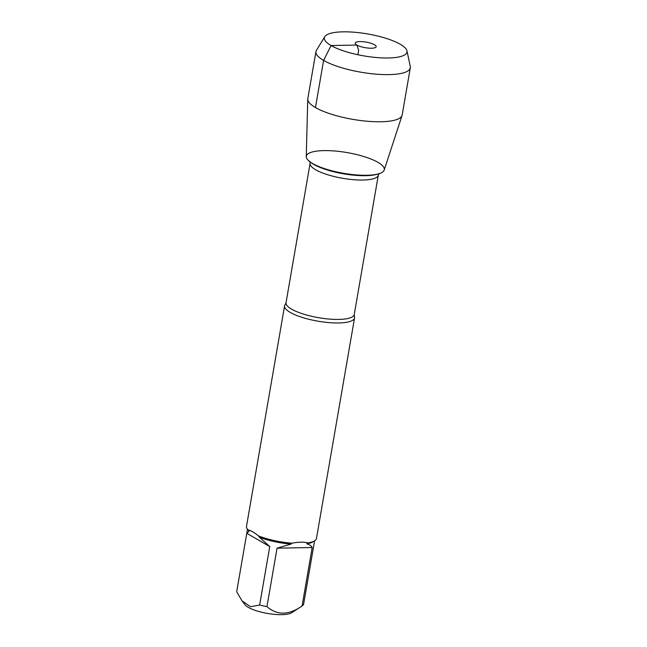 <?xml version="1.0" encoding="UTF-8"?>
<svg xmlns="http://www.w3.org/2000/svg" width="647" height="647" viewBox="0 0 647 647"><rect width="100%" height="100%" fill="white"/><g stroke="black" fill="none" stroke-linecap="round" stroke-linejoin="round"><path stroke-width="0.97" d="M354.386 316.448A35.496 9.43 -170.2 0 1 354.548 317.936A35.496 9.43 -170.2 0 1 328.797 322.586A35.496 9.43 -170.2 0 1 290.26 312.428A35.496 9.43 -170.2 0 1 284.591 305.853A35.496 9.43 -170.2 0 1 285.238 304.502L286.031 302.739A34.614 9.187 9.8 0 0 291.554 309.145A34.614 9.187 9.8 0 0 329.129 319.06A34.614 9.187 9.8 0 0 354.241 314.523L354.386 316.448M284.591 305.853L246.499 526.343A35.496 9.43 9.8 0 0 247.413 529.133A35.496 9.43 9.8 0 0 248.052 529.877C250.357 530.216 253.85 532.23 258.517 535.918A35.496 9.43 9.8 0 0 291.91 543.181C298.51 541.943 303.847 541.846 307.923 542.89A35.496 9.43 9.8 0 0 314.668 540.755A35.496 9.43 9.8 0 0 316.464 538.425L354.548 317.936M314.612 540.787L303.613 604.225A34.081 9.05 -170.2 0 1 302.084 605.972L291.603 612.79A24.61 6.535 -170.2 0 1 267.486 613.429A24.61 6.535 -170.2 0 1 244.978 604.735L242.035 600.885M277.053 548.155L312.186 547.516L302.084 605.972C288.788 615.289 277.078 615.499 266.96 606.611A34.081 9.05 -170.2 0 1 259.649 605.026L250.518 606.732L242.043 600.877L236.689 591.762L246.782 533.306L269.75 546.569L259.35 537.188A34.081 9.05 9.8 0 0 291.077 544.087L277.053 548.155L266.96 606.611M312.186 547.516C311.239 545.785 309.436 544.539 306.759 543.795A34.081 9.05 9.8 0 0 313.108 541.765L314.668 540.755M259.649 605.026L269.75 546.569M247.413 529.133L248.545 530.613A34.081 9.05 9.8 0 0 249.103 531.268L246.782 533.306M306.759 543.795L307.923 542.89M248.052 529.877L249.103 531.268M259.35 537.188L258.517 535.918M291.91 543.181L291.077 544.087M406.963 50.846L410.279 66.471A47.878 12.714 -170.2 0 1 410.311 67.838L402.167 114.98A47.878 12.714 -170.2 0 1 402.054 115.457L384.197 170.072A39.58 10.514 -170.2 0 1 354.855 174.803A39.58 10.514 -170.2 0 1 312.622 163.537A39.58 10.514 9.8 0 0 378.721 173.8A39.58 10.514 9.8 0 0 347.083 152.587A39.58 10.514 9.8 0 0 310.172 161.96A39.58 10.514 9.8 0 0 312.622 163.537A39.58 10.514 -170.2 0 1 306.257 156.614L307.762 99.169A47.878 12.714 -170.2 0 1 307.81 98.684L315.954 51.542A47.878 12.714 -170.2 0 1 316.448 50.264L324.81 36.653A41.918 11.128 9.8 0 0 363.792 55.877A41.918 11.128 9.8 0 0 406.963 50.846A41.918 11.128 9.8 0 0 400.299 44.279A41.918 11.128 9.8 0 0 356.918 32.471A41.918 11.128 9.8 0 0 324.81 36.653M402.054 115.457A47.878 12.714 -170.2 0 1 366.55 121.183A47.878 12.714 -170.2 0 1 315.461 107.548A47.878 12.714 -170.2 0 1 307.762 99.169M410.311 67.838A47.878 12.714 -170.2 0 1 360.969 72.213A47.878 12.714 -170.2 0 1 315.954 51.542M374.476 44.748A10.651 2.831 9.8 0 0 362.118 41.634A10.651 2.831 9.8 0 0 355.252 43.559A10.651 2.831 9.8 0 0 356.893 45.064A10.651 2.831 9.8 0 0 367.633 48.032A10.651 2.831 9.8 0 0 375.972 47.142A10.651 2.831 9.8 0 0 374.476 44.748M357.904 54.744L358.656 50.369L356.893 45.064L331.078 45.533L323.597 60.406L315.461 107.548M354.241 314.523L378.317 175.127A34.614 9.187 -170.2 0 1 353.205 179.664A34.614 9.187 -170.2 0 1 315.631 169.757A34.614 9.187 -170.2 0 1 310.107 163.343L309.881 161.467M310.172 161.96L311.522 162.947A37.866 10.053 9.8 0 0 313.868 164.451A37.866 10.053 9.8 0 0 377.112 174.269L378.721 173.8M247.453 529.189L246.83 532.772M286.031 302.739L310.107 163.343M378.317 175.127L379.158 173.428"/></g></svg>
